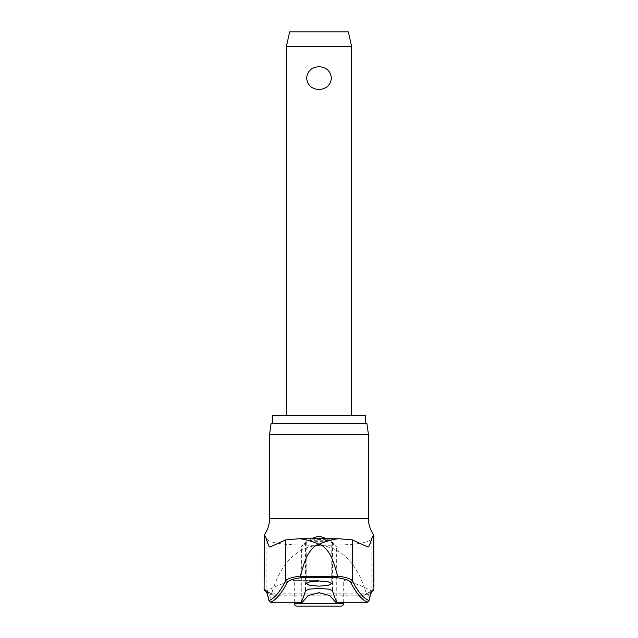 <?xml version="1.0" encoding="UTF-8"?>
<svg xmlns="http://www.w3.org/2000/svg" width="638" height="638" viewBox="0 0 638 638"><rect width="100%" height="100%" fill="white"/><g stroke="black" fill="none" stroke-linecap="round" stroke-linejoin="round"><path stroke-width="0.48" stroke-dasharray="3.19 2.39" d="M331.744 540.226C331.369 539.804 327.119 539.573 319 539.533L306.232 540.187L319 540.872L331.768 540.187L331.768 583.579M326.919 538.735L336.617 546.949L332.486 542.172L319 541.526L305.514 542.172L301.224 546.933L311.081 538.735M365.279 415.426L272.721 415.426M271.094 423.576L366.906 423.576M368.437 434.438L269.563 434.438M270.273 546.949L301.383 546.949L301.224 601.801M264.076 535.258L266.11 537.754C268.191 544.661 292.419 545.107 319 545.346C345.573 545.107 369.769 544.669 371.89 537.754L373.924 535.258M266.82 590.979A1.627 1.619 90 0 1 264.419 589.552A96.96 10.83 -90 0 1 266.11 590.74L271.621 593.603L272.53 595.134L273.646 594.935L268.486 592.152A95.533 10.671 90 0 0 266.82 590.979L266.772 590.979A95.533 9.817 90 0 1 271.405 602.288M319 580.341L294.285 580.341L319 580.341M286.406 46.295L351.594 46.295M319 66.727C311.607 67.181 307.476 70.977 306.607 78.107C307.476 85.237 311.607 89.025 319 89.48C326.393 89.025 330.524 85.237 331.393 78.107C330.524 70.977 326.393 67.181 319 66.727M289.668 31.9L348.332 31.9M296.997 606.1L341.003 606.1M271.605 593.795L366.395 593.795L365.151 595.198L273.646 594.935M366.595 602.288A95.533 9.817 -90 0 1 371.228 590.979A1.627 1.619 -90 0 0 372.185 591.171M371.228 590.979L371.18 590.979A95.533 10.671 -90 0 0 369.514 592.152L364.354 594.935M366.395 593.795L371.89 590.74A96.96 10.83 90 0 1 373.581 589.552L373.924 589.552M336.776 601.801L336.617 546.949L367.727 546.949M319 423.576L272.721 423.576L319 423.576M366.379 593.603C360.358 573.235 347.343 547.181 319 545.346C290.657 547.181 277.642 573.235 271.621 593.603M369.514 592.152A1.627 1.603 35.3 0 0 371.595 591.681A1.627 1.603 35.3 0 0 371.603 591.681A1.627 1.603 35.3 0 0 371.89 590.74L371.89 537.754M371.18 590.979A1.627 1.619 90 0 0 373.581 589.552L373.581 535.258M266.772 590.979A1.627 1.619 -90 0 1 265.815 591.171M268.486 592.152A1.627 1.603 144.7 0 1 266.405 591.681A1.627 1.603 144.7 0 1 266.397 591.681A1.627 1.603 144.7 0 1 266.11 590.74L266.11 537.754M299.078 538.743L299.988 538.743M338.012 538.743L338.922 538.743M368.437 518.423L269.563 518.423M294.285 603.381L343.715 603.381M264.076 589.552L264.419 535.258M305.514 590.573L305.514 542.172M332.486 542.172L332.486 590.573M371.962 591.179L371.603 591.681C370.997 592.79 368.947 593.938 365.454 595.142M343.715 602.288L343.715 580.341A109.01 109.01 0 0 1 371.507 590.979L372.233 591.131M294.285 602.288L294.285 580.341A109.01 109.01 0 0 0 266.493 590.979L265.767 591.131M266.038 591.179L266.397 591.681C267.003 592.79 269.053 593.938 272.546 595.142M301.311 546.989L270.057 546.989M301.208 601.857L301.208 546.87M365.111 595.198L272.889 595.198M336.792 601.857L336.792 546.87M306.232 583.579L306.232 540.187M367.943 546.989L336.689 546.989"/><path stroke-width="0.96" d="M372.185 591.171A1.627 1.619 -90 0 0 373.629 589.552A96.96 9.961 90 0 0 369.011 600.621L368.979 600.972C371.42 589.759 372.616 591.107 372.233 591.131M269.563 434.438L368.437 434.438L366.906 423.576L271.094 423.576L269.563 434.438L269.563 518.423L368.437 518.423C368.485 524.611 370.311 530.226 373.924 535.258L373.629 535.258C371.651 536.016 369.761 548.313 367.727 546.949L352.351 539.884L352.351 580.827A1043.577 107.208 -90 0 0 369.011 600.621L367.424 602.264M270.576 602.264L270.488 602.264A1045.203 107.375 -90 0 0 287.22 582.422C288.368 580.484 292.866 578.921 300.737 577.749L337.263 577.749L337.773 576.417L300.219 576.417L300.729 577.749M300.227 576.417L300.251 576.106C291.749 577.278 286.885 578.849 285.649 580.827A1043.577 107.208 90 0 1 268.989 600.621L269.021 600.972C266.58 589.759 265.384 591.107 265.767 591.131M265.815 591.171A1.627 1.619 -90 0 1 264.371 589.552A96.96 9.961 -90 0 1 268.989 600.621L270.488 602.264L302.3 602.288L301.224 601.801A1046.352 46.678 -90 0 0 305.514 590.573L309.645 589.073L319 588.451L328.355 589.073L332.486 590.573A1046.352 46.678 90 0 0 336.776 601.801L335.7 602.288L329.806 595.597L319 592.694L308.186 595.605L302.3 602.288M300.251 576.106C303.792 565.38 305.969 551.854 316.719 545.019L319 544.174C311.328 540.952 304.685 539.142 299.078 538.743L338.012 538.743M299.988 538.743L338.922 538.743L352.351 539.884M272.721 423.576L272.721 415.426L365.279 415.426L365.279 423.576M319 586.163L309.932 585.397L306.232 583.579L309.932 581.752L319 580.987L328.068 581.752L331.768 583.579L328.068 585.397L319 586.163M311.081 538.735L319 536.048L326.919 538.735M287.22 582.422A1.627 1.587 26.9 0 1 285.649 580.827L285.649 539.884L270.057 546.989M270.273 546.949C268.239 548.313 266.349 536.016 264.371 535.258L264.076 589.552L265.99 591.179M337.263 577.749C345.134 578.921 349.632 580.484 350.78 582.422A1.627 1.587 153.1 0 0 352.351 580.827C351.115 578.849 346.251 577.278 337.749 576.106L337.773 576.417M337.749 576.106C334.208 565.38 332.031 551.854 321.281 545.019L319 544.174C326.672 540.952 333.315 539.142 338.922 538.743M343.715 603.381A2.719 2.719 0 0 1 341.003 606.1L296.997 606.1A2.719 2.719 0 0 1 294.285 603.381L343.715 603.381L343.715 602.288M286.406 46.295L289.668 31.9L348.332 31.9L351.594 46.295L286.406 46.295L286.406 415.426M319 89.48C311.607 89.025 307.476 85.237 306.607 78.107C307.476 70.977 311.607 67.181 319 66.727C326.393 67.181 330.524 70.977 331.393 78.107C330.524 85.237 326.393 89.025 319 89.48M350.78 582.422A1045.203 107.375 90 0 0 367.512 602.264L335.7 602.288M285.649 539.884L299.078 538.743M316.719 545.019L321.281 545.019M264.371 535.258L264.076 589.552M373.924 535.258L373.924 589.552L373.629 535.258M368.437 434.438L368.437 518.423M269.563 518.423C269.515 524.611 267.689 530.226 264.076 535.258M294.285 602.288L294.285 603.381M351.594 46.295L351.594 415.426M266.038 591.179L266.493 590.979M371.962 591.179L373.924 589.552M372.01 591.179L371.507 590.979"/></g></svg>
